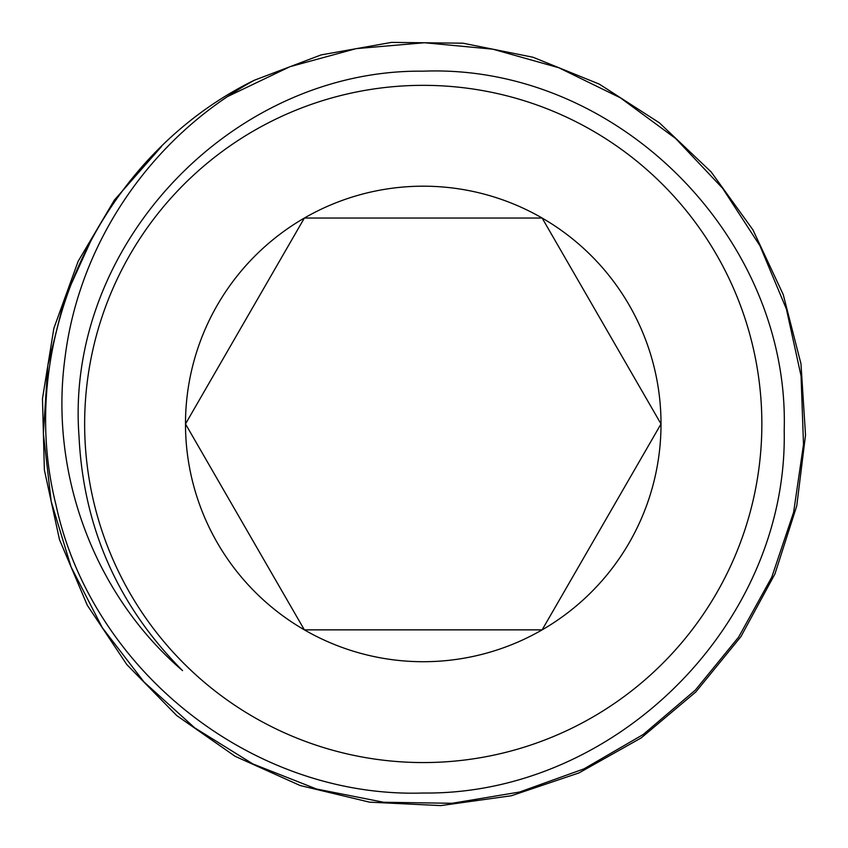<?xml version="1.0" encoding="UTF-8"?>
<svg xmlns="http://www.w3.org/2000/svg" width="848" height="848" viewBox="0 0 848 848"><rect width="100%" height="100%" fill="white"/><g stroke="black" fill="none" stroke-linecap="round" stroke-linejoin="round"><path stroke-width="1.27" d="M304.368 218.042A237.769 237.769 0 0 1 542.137 218.042L304.368 218.042L185.489 423.958A237.769 237.769 0 0 1 304.368 218.042M423.247 85.341A338.606 338.606 0 0 0 84.641 423.958A338.606 338.606 0 0 0 423.247 762.564A338.606 338.606 0 0 0 761.854 423.958A338.606 338.606 0 0 0 423.247 85.341M79.012 436.296C64.554 245.157 232.299 68.932 423.247 71.179C617.249 63.621 789.965 237.832 784.199 430.424C788.227 623.301 615.818 795.265 423.247 793.018C252.746 798.53 91.51 670.45 55.947 504.719C14.607 339.825 100.541 155.417 254.252 80.284C151.76 136.793 79.288 242.051 65.01 357.729C49.322 472.781 93.757 594.543 182.532 670.609C117.946 605.737 83.443 527.626 79.012 436.296M542.137 629.863A237.769 237.769 0 0 1 185.489 423.958L304.368 629.863L542.137 629.863L661.016 423.958A237.769 237.769 0 0 1 542.137 629.863M542.137 218.042A237.769 237.769 0 0 1 661.016 423.958L542.137 218.042M92.686 236.793L64.459 299.026L47.838 365.329L43.365 433.551L51.187 501.465L71.052 566.899L102.322 627.711L143.99 681.951L194.711 727.849L252.842 763.921L316.495 789L383.625 802.261L452.058 803.289L519.57 792.032L583.986 768.86L643.208 734.516L695.328 690.113L738.65 637.081L771.786 577.138L793.633 512.224L803.501 444.426L801.063 375.961L786.393 309.022L759.967 245.803L722.634 188.32L675.602 138.457L620.386 97.817L558.768 67.734L492.762 49.173L424.488 42.739L356.149 48.633L289.974 66.685L228.091 96.312M161.417 146.609L114.374 200.086L78.101 261.385L53.848 328.377L42.474 398.708L44.372 469.94L59.477 539.582L87.27 605.218L126.787 664.546L176.649 715.5L235.119 756.299L300.171 785.534L369.527 802.155L440.769 805.6L511.418 795.742L579.014 772.91L641.205 737.908L695.805 691.957L740.908 636.647L774.955 573.905L796.749 505.917L805.526 435.056L800.968 363.792L783.245 294.606L752.971 229.914L711.186 171.964L659.352 122.79L599.282 84.111L533.042 57.261L462.966 43.195L391.49 42.4L321.106 54.908L254.252 80.284"/></g></svg>
